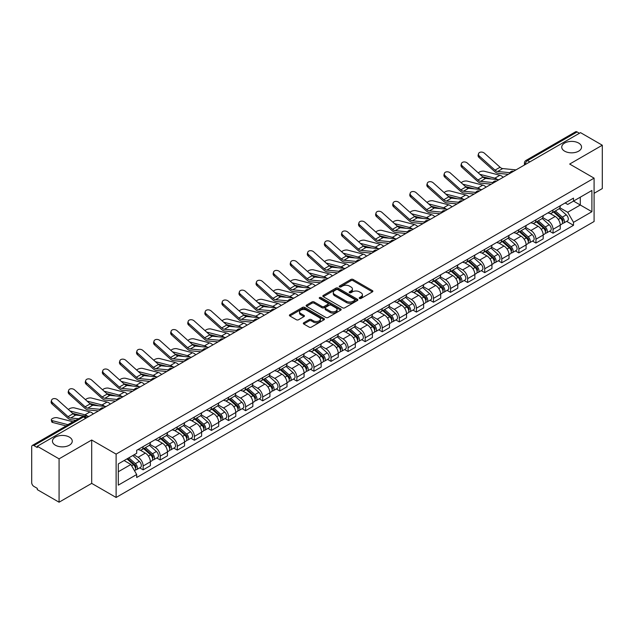 <?xml version="1.0" encoding="UTF-8"?>
<svg xmlns="http://www.w3.org/2000/svg" width="634" height="634" viewBox="0 0 634 634"><rect width="100%" height="100%" fill="white"/><g stroke="black" fill="none" stroke-linecap="round" stroke-linejoin="round"><path stroke-width="0.95" d="M359.51 298.448A1.062 0.61 0 0 0 361.015 298.448L372.427 291.854A1.522 0.88 0 0 0 372.879 291.236A1.522 0.88 0 0 0 372.427 290.618L353.09 279.451A1.522 0.88 0 0 0 350.935 279.451L339.523 286.037A1.062 0.61 0 0 0 339.206 286.473A1.062 0.61 0 0 0 339.523 286.909A1.062 0.61 0 0 0 341.029 286.909L342.503 286.053A4.866 2.805 0 0 1 349.382 286.053L350.99 286.988A4.866 2.805 0 0 1 352.417 288.969A4.866 2.805 0 0 1 350.99 290.958L349.516 291.806A1.062 0.61 0 0 0 349.199 292.242A1.062 0.61 0 0 0 349.516 292.678A1.062 0.61 0 0 0 351.022 292.678L352.496 291.822A4.866 2.805 0 0 1 359.375 291.822L360.984 292.757A4.866 2.805 0 0 1 362.41 294.739A4.866 2.805 0 0 1 360.984 296.728L359.51 297.584A1.062 0.61 0 0 0 359.201 298.012A1.062 0.61 0 0 0 359.51 298.448L359.51 297.584M69.36 437.103A9.906 5.722 0 0 0 58.566 435.867A9.906 5.722 0 0 0 52.448 441.153A9.906 5.722 0 0 0 55.348 445.195A9.906 5.722 0 0 0 66.142 446.439A9.906 5.722 0 0 0 72.26 441.153A9.906 5.722 0 0 0 69.36 437.103M578.652 143.07A9.906 5.722 0 0 0 567.858 141.826A9.906 5.722 0 0 0 561.74 147.112A9.906 5.722 0 0 0 564.64 151.161A9.906 5.722 0 0 0 575.434 152.398A9.906 5.722 0 0 0 581.552 147.112A9.906 5.722 0 0 0 578.652 143.07M303.765 322.754A1.522 0.88 0 0 0 303.321 323.372A1.522 0.88 0 0 0 303.765 323.998L309.194 327.128A1.522 0.88 0 0 0 311.342 327.128L324.022 319.805A1.522 0.88 0 0 0 324.465 319.187A1.522 0.88 0 0 0 324.022 318.569L304.677 307.395A1.522 0.88 0 0 0 302.529 307.395L289.849 314.718A1.522 0.88 0 0 0 289.405 315.336A1.522 0.88 0 0 0 289.849 315.962L296.403 319.742A1.522 0.88 0 0 0 298.551 319.742L303.979 316.612A1.522 0.88 0 0 0 304.423 315.994A1.522 0.88 0 0 0 303.979 315.367L300.73 313.497A4.066 2.346 0 0 1 299.533 311.833A4.066 2.346 0 0 1 302.046 309.669A4.066 2.346 0 0 1 306.476 310.177L319.211 317.523A4.066 2.346 0 0 1 320.4 319.187A4.066 2.346 0 0 1 317.896 321.351A4.066 2.346 0 0 1 313.465 320.844L311.342 319.623A1.522 0.88 0 0 0 309.194 319.623L303.765 322.754L303.765 323.998L309.194 320.883L309.194 319.623M116.109 454.11L91.692 440.012L59.073 458.85L37.287 446.273L580.514 132.641L602.3 145.218L569.673 164.055L594.09 178.146L116.109 454.11L116.109 497.468L594.09 221.512L594.09 178.146M342.614 307.831A1.522 0.88 0 0 0 344.761 307.831L357.441 300.508A1.522 0.88 0 0 0 357.885 299.89A1.522 0.88 0 0 0 357.441 299.272L338.096 288.105A1.522 0.88 0 0 0 335.949 288.105L323.269 295.428A1.522 0.88 0 0 0 322.825 296.046A1.522 0.88 0 0 0 323.269 296.664L342.614 307.831M319.988 298.677A1.062 0.61 0 0 1 321.066 298.828L321.066 297.568L340.727 308.916A1.522 0.88 0 0 1 341.171 309.543A1.522 0.88 0 0 1 340.727 310.161L328.047 317.483A1.522 0.88 0 0 1 325.9 317.483L306.555 306.309L306.555 305.073A1.522 0.88 0 0 0 306.111 305.691A1.522 0.88 0 0 0 306.555 306.309M306.555 305.073L311.983 301.942A1.522 0.88 0 0 1 314.131 301.942L321.977 306.468A1.522 0.88 0 0 0 324.125 306.468L327.73 304.391A1.522 0.88 0 0 0 328.174 303.765A1.522 0.88 0 0 0 327.73 303.147L319.56 298.432A1.062 0.61 0 0 1 319.251 297.996A1.062 0.61 0 0 1 319.908 297.433A1.062 0.61 0 0 1 321.066 297.568M59.073 458.85L59.073 502.207L37.287 489.63L37.287 488.37L33.887 486.405A3.099 1.791 -120 0 1 31.7 482.617L31.7 446.843A3.099 1.791 -120 0 1 32.342 445.425L81.937 416.792A3.099 1.791 60 0 1 83.482 416.942L33.887 445.575A3.099 1.791 -120 0 0 32.342 445.425M594.09 193.315L602.3 188.575L602.3 145.218M59.073 502.207L91.692 483.377L116.109 497.468M37.287 446.273L37.287 447.533L33.887 445.575M529.826 161.908L527.528 160.576A3.099 1.791 60 0 0 525.974 160.426L575.569 131.793A3.099 1.791 60 0 1 577.122 131.943L527.528 160.576A3.099 1.791 120 0 0 525.34 164.372L525.34 164.499M579.421 133.275L577.122 131.943M553.038 209.941A7.125 4.113 60 0 1 551.556 213.135L558.784 208.966A7.125 4.113 -120 0 0 560.258 205.773M542.783 217.613L547.998 220.624A7.125 4.113 60 0 1 553.038 229.349L560.258 225.173A7.125 4.113 -120 0 0 555.226 216.456L550.05 213.468M560.258 225.173L560.258 229.032L553.038 233.201L549.567 231.204M551.556 213.135A7.125 4.113 60 0 1 548.053 212.818M553.038 229.349L553.038 233.201M535.96 219.8A7.125 4.113 60 0 1 534.478 223.002L541.705 218.825A7.125 4.113 -120 0 0 543.179 215.631M532.489 241.063L535.96 243.06L543.179 238.891L543.179 235.032A7.125 4.113 -120 0 0 538.147 226.314L532.972 223.327M534.478 223.002A7.125 4.113 60 0 1 530.975 222.677M525.705 227.471L530.92 230.483A7.125 4.113 60 0 1 535.96 239.208L535.96 243.06M518.874 229.659A7.125 4.113 60 0 1 517.399 232.86L524.627 228.684A7.125 4.113 -120 0 0 526.101 225.49M515.41 250.921L518.881 252.918L526.101 248.75L526.101 244.898A7.125 4.113 -120 0 0 521.069 236.173L515.894 233.185M517.399 232.86A7.125 4.113 60 0 1 513.897 232.535M508.626 237.33L513.841 240.341A7.125 4.113 60 0 1 518.881 249.067L518.881 252.918M501.795 239.525A7.125 4.113 60 0 1 500.321 242.719L507.549 238.55A7.125 4.113 -120 0 0 509.023 235.349M498.332 260.78L501.795 262.785L509.023 258.609L509.023 254.757A7.125 4.113 -120 0 0 503.99 246.032L498.815 243.044M500.321 242.719A7.125 4.113 60 0 1 496.818 242.394M491.548 247.189L496.763 250.2A7.125 4.113 60 0 1 501.795 258.926L501.795 262.785M484.717 249.384A7.125 4.113 60 0 1 483.243 252.578L490.47 248.409A7.125 4.113 -120 0 0 491.944 245.207M481.254 270.639L484.717 272.644L491.944 268.467L491.944 264.616A7.125 4.113 -120 0 0 486.912 255.89L481.737 252.911M483.243 252.578A7.125 4.113 60 0 1 479.74 252.261M474.47 257.055L479.684 260.067A7.125 4.113 60 0 1 484.717 268.784L484.717 272.644M467.638 259.243A7.125 4.113 60 0 1 466.164 262.436L473.392 258.268A7.125 4.113 -120 0 0 474.866 255.074M464.175 280.505L467.638 282.502L474.866 278.334L474.866 274.474A7.125 4.113 -120 0 0 469.834 265.749L464.659 262.769M466.164 262.436A7.125 4.113 60 0 1 462.661 262.119M457.383 266.914L462.606 269.925A7.125 4.113 60 0 1 467.638 278.651L467.638 282.502M450.56 269.101A7.125 4.113 60 0 1 449.086 272.303L456.314 268.127A7.125 4.113 -120 0 0 457.788 264.933M447.097 290.364L450.56 292.361L457.788 288.193L457.788 284.333A7.125 4.113 -120 0 0 452.755 275.616L447.58 272.628M449.086 272.303A7.125 4.113 60 0 1 445.583 271.978M440.305 276.773L445.528 279.784A7.125 4.113 60 0 1 450.56 288.51L450.56 292.361M433.482 278.96A7.125 4.113 60 0 1 432.008 282.162L439.235 277.985A7.125 4.113 -120 0 0 440.709 274.791M430.018 300.223L433.482 302.22L440.709 298.051L440.709 294.2A7.125 4.113 -120 0 0 435.677 285.474L430.502 282.487M432.008 282.162A7.125 4.113 60 0 1 428.505 281.837M423.227 286.631L428.449 289.643A7.125 4.113 60 0 1 433.482 298.368L433.482 302.22M416.403 288.827A7.125 4.113 60 0 1 414.929 292.02L422.157 287.852A7.125 4.113 -120 0 0 423.631 284.65M412.94 310.081L416.403 312.087L423.631 307.91L423.631 304.058A7.125 4.113 -120 0 0 418.599 295.333L413.423 292.345M414.929 292.02A7.125 4.113 60 0 1 411.426 291.695M406.148 296.49L411.371 299.502A7.125 4.113 60 0 1 416.403 308.227L416.403 312.087M399.325 298.685A7.125 4.113 60 0 1 397.851 301.879L405.078 297.711A7.125 4.113 -120 0 0 406.553 294.509M395.862 319.94L399.325 321.945L406.553 317.769L406.553 313.917A7.125 4.113 -120 0 0 401.52 305.192L396.345 302.204M397.851 301.879A7.125 4.113 60 0 1 394.348 301.562M389.07 306.349L394.293 309.368A7.125 4.113 60 0 1 399.325 318.086L399.325 321.945M382.247 308.544A7.125 4.113 60 0 1 380.772 311.738L388 307.569A7.125 4.113 -120 0 0 389.474 304.375M378.783 329.807L382.247 331.804L389.474 327.635L389.474 323.776A7.125 4.113 -120 0 0 384.442 315.05L379.267 312.071M380.772 311.738A7.125 4.113 60 0 1 377.27 311.421M371.992 316.215L377.214 319.227A7.125 4.113 60 0 1 382.247 327.944L382.247 331.804M365.168 318.403A7.125 4.113 60 0 1 363.694 321.604L370.922 317.428A7.125 4.113 -120 0 0 372.396 314.234M361.705 339.666L365.168 341.663L372.396 337.494L372.396 333.635A7.125 4.113 -120 0 0 367.363 324.917L362.188 321.929M363.694 321.604A7.125 4.113 60 0 1 360.191 321.279M354.913 326.074L360.136 329.086A7.125 4.113 60 0 1 365.168 337.811L365.168 341.663M348.09 328.261A7.125 4.113 60 0 1 346.616 331.463L353.843 327.287A7.125 4.113 -120 0 0 355.317 324.093M344.627 349.524L348.09 351.521L355.317 347.353L355.317 343.493A7.125 4.113 -120 0 0 350.285 334.776L345.11 331.788M346.616 331.463A7.125 4.113 60 0 1 343.113 331.138M337.835 335.933L343.057 338.944A7.125 4.113 60 0 1 348.09 347.67L348.09 351.521M331.011 338.128A7.125 4.113 60 0 1 329.537 341.322L336.765 337.153A7.125 4.113 -120 0 0 338.239 333.952M327.548 359.383L331.011 361.388L338.239 357.211L338.239 353.36A7.125 4.113 -120 0 0 333.207 344.634L328.032 341.647M329.537 341.322A7.125 4.113 60 0 1 326.034 340.997M320.756 345.792L325.979 348.803A7.125 4.113 60 0 1 331.011 357.528L331.011 361.388M313.933 347.987A7.125 4.113 60 0 1 312.459 351.181L319.687 347.012A7.125 4.113 -120 0 0 321.161 343.81M310.47 369.242L313.933 371.247L321.161 367.07L321.161 363.219A7.125 4.113 -120 0 0 316.12 354.493L310.953 351.505M312.459 351.181A7.125 4.113 60 0 1 308.956 350.864M303.678 355.65L308.901 358.67A7.125 4.113 60 0 1 313.933 367.387L313.933 371.247M296.855 357.845A7.125 4.113 60 0 1 295.381 361.039L302.608 356.871A7.125 4.113 -120 0 0 304.082 353.677M293.391 379.108L296.855 381.105L304.082 376.937L304.082 373.077A7.125 4.113 -120 0 0 299.042 364.352L293.875 361.372M295.381 361.039A7.125 4.113 60 0 1 291.878 360.722M286.6 365.517L291.822 368.528A7.125 4.113 60 0 1 296.855 377.246L296.855 381.105M279.776 367.704A7.125 4.113 60 0 1 278.302 370.906L285.53 366.729A7.125 4.113 -120 0 0 287.004 363.536M276.313 388.967L279.776 390.964L287.004 386.795L287.004 382.936A7.125 4.113 -120 0 0 281.964 374.219L276.796 371.231M278.302 370.906A7.125 4.113 60 0 1 274.799 370.581M269.521 375.376L274.744 378.387A7.125 4.113 60 0 1 279.776 387.112L279.776 390.964M262.698 377.563A7.125 4.113 60 0 1 261.224 380.765L268.451 376.588A7.125 4.113 -120 0 0 269.925 373.394M259.235 398.826L262.698 400.823L269.925 396.654L269.925 392.795A7.125 4.113 -120 0 0 264.885 384.077L259.718 381.089M261.224 380.765A7.125 4.113 60 0 1 257.721 380.44M252.443 385.234L257.666 388.246A7.125 4.113 60 0 1 262.698 396.971L262.698 400.823M245.62 387.429A7.125 4.113 60 0 1 244.145 390.623L251.373 386.455A7.125 4.113 -120 0 0 252.847 383.253M242.156 408.684L245.62 410.689L252.847 406.513L252.847 402.661A7.125 4.113 -120 0 0 247.807 393.936L242.64 390.948M244.145 390.623A7.125 4.113 60 0 1 240.643 390.298M235.365 395.093L240.587 398.104A7.125 4.113 60 0 1 245.62 406.83L245.62 410.689M228.541 397.288A7.125 4.113 60 0 1 227.067 400.482L234.295 396.313A7.125 4.113 -120 0 0 235.769 393.112M225.078 418.543L228.541 420.548L235.769 416.372L235.769 412.52A7.125 4.113 -120 0 0 230.728 403.795L225.561 400.807M227.067 400.482A7.125 4.113 60 0 1 223.564 400.165M218.286 404.952L223.509 407.971A7.125 4.113 60 0 1 228.541 416.689L228.541 420.548M211.463 407.147A7.125 4.113 60 0 1 209.989 410.341L217.216 406.172A7.125 4.113 -120 0 0 218.69 402.978M208 428.41L211.463 430.407L218.69 426.238L218.69 422.379A7.125 4.113 -120 0 0 213.65 413.653L208.483 410.674M209.989 410.341A7.125 4.113 60 0 1 206.486 410.024M201.208 414.818L206.43 417.83A7.125 4.113 60 0 1 211.463 426.547L211.463 430.407M194.384 417.006A7.125 4.113 60 0 1 192.91 420.199L200.138 416.031A7.125 4.113 -120 0 0 201.612 412.837M190.921 438.268L194.384 440.265L201.612 436.097L201.612 432.237A7.125 4.113 -120 0 0 196.572 423.52L191.405 420.532M192.91 420.199A7.125 4.113 60 0 1 189.4 419.882M184.129 424.677L189.352 427.688A7.125 4.113 60 0 1 194.384 436.414L194.384 440.265M177.306 426.864A7.125 4.113 60 0 1 175.832 430.066L183.06 425.889A7.125 4.113 -120 0 0 184.534 422.696M173.843 448.127L177.306 450.124L184.534 445.956L184.534 442.096A7.125 4.113 -120 0 0 179.493 433.379L174.326 430.391M175.832 430.066A7.125 4.113 60 0 1 172.321 429.741M167.051 434.536L172.274 437.547A7.125 4.113 60 0 1 177.306 446.273L177.306 450.124M160.228 436.723A7.125 4.113 60 0 1 158.754 439.925L165.981 435.748A7.125 4.113 -120 0 0 167.455 432.554M156.764 457.986L160.228 459.991L167.455 455.814L167.455 451.963A7.125 4.113 -120 0 0 162.415 443.237L157.248 440.25M158.754 439.925A7.125 4.113 60 0 1 155.243 439.6M149.973 444.394L155.195 447.406A7.125 4.113 60 0 1 160.228 456.131L160.228 459.991M143.149 446.59A7.125 4.113 60 0 1 141.675 449.783L148.903 445.615A7.125 4.113 -120 0 0 150.377 442.413M139.686 467.844L143.149 469.849L150.377 465.673L150.377 461.821A7.125 4.113 -120 0 0 145.337 453.096L140.169 450.108M141.675 449.783A7.125 4.113 60 0 1 138.164 449.466M133.956 454.863L138.109 457.272A7.125 4.113 60 0 1 143.149 465.99L143.149 469.849M565.132 202.959L567.707 204.441L591.902 190.477L580.292 197.174L580.292 205.012L567.707 212.279L559.862 207.754M118.296 471.744L130.889 464.476L136.69 474.525L118.296 485.145L118.296 463.906L136.69 453.286L136.69 450.314L573.508 198.125L573.508 201.089L591.902 211.708L573.508 222.328L567.707 212.279M591.902 190.477L591.902 211.708M136.69 474.525L136.69 477.497L573.508 225.3L573.508 222.328M91.692 440.012L91.692 483.377M130.889 464.476L124.098 460.553M566.645 221.345L573.508 225.3M359.93 298.598L360.984 297.988A4.866 2.805 0 0 0 362.41 296.007L362.41 294.739M352.417 288.969L352.417 290.237A4.866 2.805 0 0 1 350.99 292.219L349.936 292.829M372.412 291.87L353.09 280.711A1.522 0.88 0 0 0 350.935 280.711L339.943 287.059M357.418 300.524L338.096 289.366A1.522 0.88 0 0 0 335.949 289.366L323.285 296.68M354.755 300.326A1.062 0.61 0 0 0 355.064 299.89A1.062 0.61 0 0 0 354.755 299.454L337.771 289.651A1.062 0.61 0 0 0 336.274 289.651L334.712 290.554A4.866 2.805 0 0 0 333.286 292.536A4.866 2.805 0 0 0 334.712 294.525L346.315 301.221A4.866 2.805 0 0 0 353.193 301.221L354.755 300.326L354.755 301.586A1.062 0.61 0 0 0 355.064 301.158L355.064 299.89M333.286 292.536L333.286 293.804A4.866 2.805 0 0 0 334.712 295.793L334.712 294.525M354.755 301.586L353.193 302.489A4.866 2.805 0 0 1 346.315 302.489L334.712 295.793M306.579 306.325L311.983 303.203L311.983 301.942M328.174 303.765L328.174 305.033A1.522 0.88 0 0 1 327.73 305.651L324.125 307.736A1.522 0.88 0 0 1 321.977 307.736L314.131 303.203A1.522 0.88 0 0 0 311.983 303.203M321.066 298.828L340.712 310.169M330.116 311.167A4.066 2.346 0 0 0 334.546 311.674A4.066 2.346 0 0 0 337.058 309.511A4.066 2.346 0 0 0 335.869 307.847L331.384 305.255A1.522 0.88 0 0 0 329.228 305.255L325.63 307.339A1.522 0.88 0 0 0 325.187 307.958A1.522 0.88 0 0 0 325.63 308.576L330.116 311.167L330.116 312.435A4.066 2.346 0 0 0 334.546 312.942A4.066 2.346 0 0 0 337.058 310.771L337.058 309.511M325.187 307.958L325.187 309.218A1.522 0.88 0 0 0 325.63 309.844L325.63 308.576M330.116 312.435L325.63 309.844M320.4 319.187L320.4 320.447A4.066 2.346 0 0 1 317.896 322.619A4.066 2.346 0 0 1 313.465 322.112L311.342 320.883A1.522 0.88 0 0 0 309.194 320.883M299.533 311.833L299.533 313.101A4.066 2.346 0 0 0 300.73 314.757L300.73 313.497M303.979 315.367L303.979 316.612L300.73 314.757M324.022 318.569L324.022 319.805L304.677 308.663A1.522 0.88 0 0 0 302.529 308.663L289.865 315.97L289.849 314.718M503.182 177.282A7.743 4.47 -120 0 0 499.901 175.261L484.297 171.251A3.558 1.434 -11.9 0 0 480.857 171.457A3.558 1.434 -11.9 0 0 478.377 172.971M553.53 212.002L560.488 218.215A3.867 2.235 60 0 1 561.7 224.198L560.258 225.03M553.712 212.168L556.985 214.054M554.227 211.597L561.978 218.508A1.854 1.07 60 0 1 562.556 221.377A1.854 1.07 60 0 1 562.39 221.448M555.392 210.924L562.35 217.137A3.867 2.235 60 0 1 563.563 223.12A3.867 2.235 60 0 1 562.398 223.247M559.267 208.594L566.289 214.863A3.867 2.235 60 0 1 567.509 220.846L563.563 223.12M491.532 179.018L482.537 176.704M497.492 179.604A7.743 4.47 -120 0 0 494.861 178.17L479.875 174.31M516.005 169.88L502.699 168.573A5.73 3.305 60 0 1 500.06 167.241L484.463 153.238A3.558 2.528 15.6 0 0 480.96 152.089A3.558 2.528 15.6 0 0 478.511 153.737A3.558 2.528 15.6 0 0 479.423 156.146L479.042 157.509A3.558 2.528 -164.4 0 1 478.131 155.1L478.511 153.737M509.95 172.686L497.658 171.481A5.73 3.305 60 0 1 495.027 170.15L479.423 156.146M508.341 174.31L498.205 173.312A7.743 4.47 60 0 1 494.647 171.513L479.042 157.509M486.104 187.149A7.743 4.47 -120 0 0 482.823 185.12L467.218 181.11A3.558 1.434 -11.9 0 0 463.771 181.316A3.558 1.434 -11.9 0 0 461.298 182.83M536.451 221.86L543.409 228.074A3.867 2.235 60 0 1 544.622 234.057L543.179 234.889M536.633 222.027L539.906 223.921M537.149 221.456L544.899 228.367A1.854 1.07 60 0 1 545.478 231.236A1.854 1.07 60 0 1 545.311 231.307M538.314 220.791L545.272 226.996A3.867 2.235 60 0 1 546.484 232.979A3.867 2.235 60 0 1 545.319 233.106M542.189 218.461L549.21 224.721A3.867 2.235 60 0 1 550.423 230.705L546.484 232.979M474.454 188.877L465.459 186.562M480.413 189.463A7.743 4.47 -120 0 0 477.782 188.029L462.796 184.169M469.025 197.008A7.743 4.47 -120 0 0 465.744 194.979L450.14 190.969A3.558 1.434 -11.9 0 0 446.693 191.183A3.558 1.434 -11.9 0 0 444.22 192.688M519.373 231.719L526.331 237.932A3.867 2.235 60 0 1 527.543 243.916L526.101 244.748M519.555 231.886L522.828 233.78M520.07 231.315L527.821 238.226A1.854 1.07 60 0 1 528.399 241.102A1.854 1.07 60 0 1 528.233 241.166M521.235 230.649L528.193 236.854A3.867 2.235 60 0 1 529.406 242.846A3.867 2.235 60 0 1 528.241 242.965M525.111 228.319L532.132 234.58A3.867 2.235 60 0 1 533.345 240.563L529.406 242.846M457.376 198.735L448.381 196.421M463.335 199.322A7.743 4.47 -120 0 0 460.704 197.887L445.718 194.036M498.926 179.739L485.612 178.431A5.73 3.305 60 0 1 482.981 177.1L467.385 163.104A3.558 2.528 15.6 0 0 463.882 161.947A3.558 2.528 15.6 0 0 461.433 163.596A3.558 2.528 15.6 0 0 462.344 166.005L461.964 167.376A3.558 2.528 -164.4 0 1 461.053 164.959L461.433 163.596M492.872 182.552L480.58 181.34A5.73 3.305 60 0 1 477.949 180.008L462.344 166.005M491.263 184.169L481.127 183.178A7.743 4.47 60 0 1 477.568 181.372L461.964 167.376M481.848 189.606L468.534 188.298A5.73 3.305 60 0 1 465.903 186.959L450.306 172.963A3.558 2.528 15.6 0 0 446.804 171.814A3.558 2.528 15.6 0 0 444.355 173.454A3.558 2.528 15.6 0 0 445.266 175.872L444.886 177.235A3.558 2.528 -164.4 0 1 443.974 174.826L444.355 173.454M475.793 192.411L463.502 191.206A5.73 3.305 60 0 1 460.87 189.867L445.266 175.872M474.184 194.028L464.048 193.037A7.743 4.47 60 0 1 460.49 191.23L444.886 177.235M451.947 206.866A7.743 4.47 -120 0 0 448.666 204.837L433.062 200.827A3.558 1.434 -11.9 0 0 429.614 201.041A3.558 1.434 -11.9 0 0 427.142 202.547M502.294 241.586L509.253 247.791A3.867 2.235 60 0 1 510.465 253.774L509.023 254.614M502.477 241.744L505.75 243.638M502.992 241.174L510.742 248.084A1.854 1.07 60 0 1 511.321 250.961A1.854 1.07 60 0 1 511.155 251.024M504.157 240.508L511.115 246.721A3.867 2.235 60 0 1 512.327 252.704A3.867 2.235 60 0 1 511.162 252.831M508.032 238.178L515.054 244.439A3.867 2.235 60 0 1 516.266 250.43L512.327 252.704M440.297 208.594L431.302 206.28M446.257 209.18A7.743 4.47 -120 0 0 443.626 207.746L428.639 203.894M434.869 216.725A7.743 4.47 -120 0 0 431.588 214.696L415.983 210.686A3.558 1.434 -11.9 0 0 412.536 210.9A3.558 1.434 -11.9 0 0 410.063 212.406M485.216 251.444L492.174 257.65A3.867 2.235 60 0 1 493.387 263.641L491.944 264.473M485.398 251.611L488.671 253.497M485.913 251.04L493.664 257.951A1.854 1.07 60 0 1 494.243 260.82A1.854 1.07 60 0 1 494.076 260.891M487.078 250.367L494.037 256.58A3.867 2.235 60 0 1 495.249 262.563A3.867 2.235 60 0 1 494.084 262.69M490.954 248.037L497.975 254.305A3.867 2.235 60 0 1 499.188 260.289L495.249 262.563M423.219 218.461L414.224 216.146M429.178 219.039A7.743 4.47 -120 0 0 426.547 217.605L411.561 213.753M417.79 226.584A7.743 4.47 -120 0 0 414.509 224.563L398.905 220.545A3.558 1.434 -11.9 0 0 395.457 220.759A3.558 1.434 -11.9 0 0 392.985 222.272M468.138 261.303L475.096 267.516A3.867 2.235 60 0 1 476.308 273.5L474.866 274.332M468.32 261.47L471.593 263.356M468.835 260.899L476.578 267.81A1.854 1.07 60 0 1 477.164 270.678A1.854 1.07 60 0 1 476.998 270.75M470 260.225L476.958 266.438A3.867 2.235 60 0 1 478.171 272.422A3.867 2.235 60 0 1 477.006 272.549M473.875 257.895L480.897 264.164A3.867 2.235 60 0 1 482.109 270.147L478.171 272.422M406.14 228.319L397.146 226.005M412.1 228.906A7.743 4.47 -120 0 0 409.469 227.463L394.483 223.612M464.77 199.464L451.456 198.157A5.73 3.305 60 0 1 448.824 196.817L433.228 182.822A3.558 2.528 15.6 0 0 429.725 181.673A3.558 2.528 15.6 0 0 427.276 183.321A3.558 2.528 15.6 0 0 428.188 185.73L427.807 187.093A3.558 2.528 -164.4 0 1 426.896 184.684L427.276 183.321M458.715 202.27L446.423 201.065A5.73 3.305 60 0 1 443.784 199.726L428.188 185.73M457.098 203.894L446.97 202.896A7.743 4.47 60 0 1 443.412 201.089L427.807 187.093M447.691 209.323L434.377 208.015A5.73 3.305 60 0 1 431.746 206.684L416.15 192.681A3.558 2.528 15.6 0 0 412.647 191.531A3.558 2.528 15.6 0 0 410.198 193.18A3.558 2.528 15.6 0 0 411.109 195.589L410.729 196.952A3.558 2.528 -164.4 0 1 409.818 194.543L410.198 193.18M441.636 212.128L429.345 210.924A5.73 3.305 60 0 1 426.706 209.592L411.109 195.589M440.02 213.753L429.892 212.755A7.743 4.47 60 0 1 426.325 210.956L410.729 196.952M430.613 219.182L417.299 217.874A5.73 3.305 60 0 1 414.668 216.543L399.071 202.539A3.558 2.528 15.6 0 0 395.568 201.39A3.558 2.528 15.6 0 0 393.12 203.038A3.558 2.528 15.6 0 0 394.031 205.448L393.651 206.811A3.558 2.528 -164.4 0 1 392.739 204.402L393.12 203.038M424.558 221.987L412.266 220.783A5.73 3.305 60 0 1 409.627 219.451L394.031 205.448M422.941 223.612L412.813 222.613A7.743 4.47 60 0 1 409.247 220.814L393.651 206.811M400.712 236.45A7.743 4.47 -120 0 0 397.431 234.422L381.827 230.411A3.558 1.434 -11.9 0 0 378.379 230.618A3.558 1.434 -11.9 0 0 375.907 232.131M451.059 271.162L458.017 277.375A3.867 2.235 60 0 1 459.23 283.358L457.788 284.19M451.242 271.328L454.515 273.222M451.757 270.758L459.499 277.668A1.854 1.07 60 0 1 460.086 280.537A1.854 1.07 60 0 1 459.919 280.608M452.922 270.092L459.88 276.297A3.867 2.235 60 0 1 461.092 282.281A3.867 2.235 60 0 1 459.927 282.407M456.797 267.762L463.819 274.023A3.867 2.235 60 0 1 465.031 280.006L461.092 282.281M389.062 238.178L380.067 235.864M395.022 238.764A7.743 4.47 -120 0 0 392.391 237.33L377.404 233.471M413.534 229.04L400.22 227.733A5.73 3.305 60 0 1 397.589 226.401L381.993 212.406A3.558 2.528 15.6 0 0 378.49 211.249A3.558 2.528 15.6 0 0 376.041 212.897A3.558 2.528 15.6 0 0 376.953 215.306L376.572 216.677A3.558 2.528 -164.4 0 1 375.661 214.26L376.041 212.897M407.48 231.854L395.188 230.641A5.73 3.305 60 0 1 392.549 229.31L376.953 215.306M405.863 233.471L395.735 232.48A7.743 4.47 60 0 1 392.169 230.673L376.572 216.677M383.633 246.309A7.743 4.47 -120 0 0 380.345 244.28L364.748 240.27A3.558 1.434 -11.9 0 0 361.301 240.484A3.558 1.434 -11.9 0 0 358.828 241.99M433.981 281.021L440.939 287.234A3.867 2.235 60 0 1 442.152 293.217L440.709 294.049M434.163 281.187L437.436 283.081M434.678 280.616L442.421 287.527A1.854 1.07 60 0 1 443.007 290.404A1.854 1.07 60 0 1 442.841 290.467M435.843 279.951L442.801 286.156A3.867 2.235 60 0 1 444.014 292.147A3.867 2.235 60 0 1 442.849 292.266M439.719 277.621L446.74 283.881A3.867 2.235 60 0 1 447.953 289.865L444.014 292.147M371.984 248.037L362.989 245.723M377.943 248.623A7.743 4.47 -120 0 0 375.312 247.189L360.326 243.337M396.456 238.907L383.142 237.599A5.73 3.305 60 0 1 380.511 236.26L364.915 222.265A3.558 2.528 15.6 0 0 361.412 221.115A3.558 2.528 15.6 0 0 358.963 222.756A3.558 2.528 15.6 0 0 359.874 225.173L359.494 226.536A3.558 2.528 -164.4 0 1 358.582 224.127L358.963 222.756M390.401 241.713L378.11 240.5A5.73 3.305 60 0 1 375.471 239.169L359.874 225.173M388.785 243.329L378.656 242.339A7.743 4.47 60 0 1 375.09 240.532L359.494 226.536M366.555 256.168A7.743 4.47 -120 0 0 363.266 254.139L347.67 250.129A3.558 1.434 -11.9 0 0 344.222 250.343A3.558 1.434 -11.9 0 0 341.75 251.849M416.903 290.887L423.861 297.092A3.867 2.235 60 0 1 425.073 303.076L423.631 303.916M417.085 291.046L420.358 292.94M417.6 290.475L425.343 297.386A1.854 1.07 60 0 1 425.929 300.262A1.854 1.07 60 0 1 425.763 300.326M418.765 289.809L425.723 296.023A3.867 2.235 60 0 1 426.936 302.006A3.867 2.235 60 0 1 425.763 302.125M422.64 287.479L429.662 293.74A3.867 2.235 60 0 1 430.874 299.731L426.936 302.006M354.905 257.895L345.91 255.581M360.865 258.482A7.743 4.47 -120 0 0 358.234 257.047L343.248 253.196M379.378 248.766L366.064 247.458A5.73 3.305 60 0 1 363.433 246.119L347.836 232.123A3.558 2.528 15.6 0 0 344.333 230.974A3.558 2.528 15.6 0 0 341.885 232.623A3.558 2.528 15.6 0 0 342.796 235.032L342.415 236.395A3.558 2.528 -164.4 0 1 341.504 233.986L341.885 232.623M373.323 251.571L361.031 250.367A5.73 3.305 60 0 1 358.392 249.027L342.796 235.032M371.706 253.188L361.578 252.197A7.743 4.47 60 0 1 358.012 250.39L342.415 236.395M349.477 266.026A7.743 4.47 -120 0 0 346.188 263.998L330.591 259.988A3.558 1.434 -11.9 0 0 327.144 260.202A3.558 1.434 -11.9 0 0 324.671 261.707M399.824 300.746L406.782 306.951A3.867 2.235 60 0 1 407.995 312.942L406.553 313.775M400.006 300.904L403.279 302.798M400.522 300.342L408.264 307.252A1.854 1.07 60 0 1 408.851 310.121A1.854 1.07 60 0 1 408.684 310.192M401.679 299.668L408.645 305.881A3.867 2.235 60 0 1 409.857 311.865A3.867 2.235 60 0 1 408.684 311.991M405.562 297.338L412.583 303.607A3.867 2.235 60 0 1 413.796 309.59L409.857 311.865M337.827 267.762L328.832 265.448M343.786 268.341A7.743 4.47 -120 0 0 341.155 266.906L326.169 263.055M362.299 258.624L348.985 257.317A5.73 3.305 60 0 1 346.354 255.985L330.758 241.982A3.558 2.528 15.6 0 0 327.255 240.833A3.558 2.528 15.6 0 0 324.806 242.481A3.558 2.528 15.6 0 0 325.717 244.89L325.337 246.254A3.558 2.528 -164.4 0 1 324.426 243.844L324.806 242.481M356.245 261.43L343.953 260.225A5.73 3.305 60 0 1 341.314 258.894L325.717 244.89M354.628 263.055L344.5 262.056A7.743 4.47 60 0 1 340.933 260.257L325.337 246.254M332.398 275.885A7.743 4.47 -120 0 0 329.109 273.864L313.513 269.846A3.558 1.434 -11.9 0 0 310.066 270.06A3.558 1.434 -11.9 0 0 307.593 271.574M382.746 310.605L389.704 316.818A3.867 2.235 60 0 1 390.916 322.801L389.474 323.633M382.928 310.771L386.201 312.657M383.443 310.2L391.186 317.111A1.854 1.07 60 0 1 391.772 319.98A1.854 1.07 60 0 1 391.606 320.051M384.6 309.527L391.566 315.74A3.867 2.235 60 0 1 392.779 321.723A3.867 2.235 60 0 1 391.606 321.85M388.483 307.197L395.505 313.465A3.867 2.235 60 0 1 396.718 319.449L392.779 321.723M320.749 277.621L311.754 275.307M326.708 278.207A7.743 4.47 -120 0 0 324.077 276.765L309.091 272.913M315.32 285.752A7.743 4.47 -120 0 0 312.031 283.723L296.435 279.713A3.558 1.434 -11.9 0 0 292.987 279.919A3.558 1.434 -11.9 0 0 290.515 281.433M365.667 320.463L372.626 326.676A3.867 2.235 60 0 1 373.838 332.66L372.396 333.492M365.85 320.63L369.123 322.524M366.365 320.059L374.108 326.97A1.854 1.07 60 0 1 374.694 329.839A1.854 1.07 60 0 1 374.528 329.91M367.522 319.393L374.488 325.599A3.867 2.235 60 0 1 375.7 331.582A3.867 2.235 60 0 1 374.528 331.709M371.405 317.063L378.427 323.324A3.867 2.235 60 0 1 379.639 329.308L375.7 331.582M303.67 287.479L294.675 285.165M309.63 288.066A7.743 4.47 -120 0 0 306.999 286.631L292.012 282.772M298.242 295.61A7.743 4.47 -120 0 0 294.953 293.582L279.356 289.572A3.558 1.434 -11.9 0 0 275.909 289.778A3.558 1.434 -11.9 0 0 273.436 291.291M348.589 330.322L355.547 336.535A3.867 2.235 60 0 1 356.76 342.518L355.317 343.351M348.771 330.488L352.044 332.382M349.286 329.918L357.029 336.828A1.854 1.07 60 0 1 357.616 339.705A1.854 1.07 60 0 1 357.449 339.769M350.443 329.252L357.41 335.457A3.867 2.235 60 0 1 358.622 341.449A3.867 2.235 60 0 1 357.449 341.567M354.327 326.922L361.348 333.183A3.867 2.235 60 0 1 362.561 339.166L358.622 341.449M286.592 297.338L277.597 295.024M292.551 297.925A7.743 4.47 -120 0 0 289.92 296.49L274.934 292.639M281.163 305.469A7.743 4.47 -120 0 0 277.874 303.44L262.278 299.43A3.558 1.434 -11.9 0 0 258.831 299.644A3.558 1.434 -11.9 0 0 256.358 301.15M331.511 340.189L338.469 346.394A3.867 2.235 60 0 1 339.681 352.377L338.239 353.217M331.693 340.347L334.966 342.241M332.208 339.776L339.951 346.687A1.854 1.07 60 0 1 340.537 349.564A1.854 1.07 60 0 1 340.363 349.627M333.365 339.111L340.331 345.324A3.867 2.235 60 0 1 341.544 351.307A3.867 2.235 60 0 1 340.371 351.426M337.248 336.781L344.27 343.042A3.867 2.235 60 0 1 345.482 349.033L341.544 351.307M269.513 307.197L260.519 304.883M275.473 307.783A7.743 4.47 -120 0 0 272.842 306.349L257.856 302.497M264.085 315.328A7.743 4.47 -120 0 0 260.796 313.299L245.199 309.289A3.558 1.434 -11.9 0 0 241.752 309.503A3.558 1.434 -11.9 0 0 239.28 311.009M314.432 350.047L321.39 356.253A3.867 2.235 60 0 1 322.603 362.244L321.161 363.076M314.615 350.206L317.888 352.1M315.13 349.643L322.872 356.546A1.854 1.07 60 0 1 323.459 359.423A1.854 1.07 60 0 1 323.285 359.486M316.287 348.969L323.253 355.183A3.867 2.235 60 0 1 324.465 361.166A3.867 2.235 60 0 1 323.292 361.293M320.17 346.639L327.192 352.908A3.867 2.235 60 0 1 328.404 358.892L324.465 361.166M252.435 317.055L243.44 314.741M258.395 317.642A7.743 4.47 -120 0 0 255.764 316.207L240.777 312.356M247.006 325.187A7.743 4.47 -120 0 0 243.718 323.166L228.121 319.148A3.558 1.434 -11.9 0 0 224.674 319.362A3.558 1.434 -11.9 0 0 222.201 320.875M297.346 359.906L304.312 366.111A3.867 2.235 60 0 1 305.525 372.103L304.082 372.935M297.536 360.072L300.809 361.959M298.051 359.502L305.794 366.412A1.854 1.07 60 0 1 306.38 369.281A1.854 1.07 60 0 1 306.206 369.353M299.208 358.828L306.167 365.041A3.867 2.235 60 0 1 307.387 371.025A3.867 2.235 60 0 1 306.214 371.152M303.092 356.498L310.113 362.767A3.867 2.235 60 0 1 311.326 368.75L307.387 371.025M235.357 326.922L226.362 324.608M241.316 327.501A7.743 4.47 -120 0 0 238.685 326.066L223.699 322.215M345.221 268.483L331.907 267.176A5.73 3.305 60 0 1 329.276 265.844L313.679 251.841A3.558 2.528 15.6 0 0 310.177 250.692A3.558 2.528 15.6 0 0 307.728 252.34A3.558 2.528 15.6 0 0 308.639 254.749L308.259 256.112A3.558 2.528 -164.4 0 1 307.347 253.703L307.728 252.34M339.166 271.289L326.875 270.084A5.73 3.305 60 0 1 324.236 268.753L308.639 254.749M337.55 272.913L327.421 271.915A7.743 4.47 60 0 1 323.855 270.116L308.259 256.112M328.143 278.342L314.829 277.034A5.73 3.305 60 0 1 312.197 275.703L296.601 261.699A3.558 2.528 15.6 0 0 293.09 260.55A3.558 2.528 15.6 0 0 290.649 262.199A3.558 2.528 15.6 0 0 291.561 264.608L291.18 265.971A3.558 2.528 -164.4 0 1 290.269 263.562L290.649 262.199M322.088 281.155L309.796 279.943A5.73 3.305 60 0 1 307.157 278.611L291.561 264.608M320.471 282.772L310.343 281.781A7.743 4.47 60 0 1 306.777 279.974L291.18 265.971M311.064 288.201L297.75 286.901A5.73 3.305 60 0 1 295.119 285.562L279.523 271.566A3.558 2.528 15.6 0 0 276.012 270.417A3.558 2.528 15.6 0 0 273.571 272.057A3.558 2.528 15.6 0 0 274.482 274.474L274.102 275.838A3.558 2.528 -164.4 0 1 273.191 273.428L273.571 272.057M305.009 291.014L292.718 289.801A5.73 3.305 60 0 1 290.079 288.47L274.482 274.474M303.393 292.631L293.265 291.64A7.743 4.47 60 0 1 289.698 289.833L274.102 275.838M293.986 298.067L280.672 296.76A5.73 3.305 60 0 1 278.041 295.42L262.436 281.425A3.558 2.528 15.6 0 0 258.934 280.276A3.558 2.528 15.6 0 0 256.493 281.924A3.558 2.528 15.6 0 0 257.404 284.333L257.024 285.696A3.558 2.528 -164.4 0 1 256.112 283.287L256.493 281.924M287.931 300.873L275.639 299.668A5.73 3.305 60 0 1 273 298.329L257.404 284.333M286.314 302.489L276.186 301.499A7.743 4.47 60 0 1 272.62 299.692L257.024 285.696M276.907 307.926L263.593 306.618A5.73 3.305 60 0 1 260.962 305.287L245.358 291.283A3.558 2.528 15.6 0 0 241.855 290.134A3.558 2.528 15.6 0 0 239.414 291.783A3.558 2.528 15.6 0 0 240.326 294.192L239.945 295.555A3.558 2.528 -164.4 0 1 239.034 293.146L239.414 291.783M270.853 310.731L258.561 309.527A5.73 3.305 60 0 1 255.922 308.187L240.326 294.192M269.236 312.356L259.108 311.357A7.743 4.47 60 0 1 255.542 309.558L239.945 295.555M259.829 317.785L246.515 316.477A5.73 3.305 60 0 1 243.884 315.146L228.28 301.142A3.558 2.528 15.6 0 0 224.777 299.993A3.558 2.528 15.6 0 0 222.336 301.641A3.558 2.528 15.6 0 0 223.247 304.051L222.867 305.414A3.558 2.528 -164.4 0 1 221.955 303.004L222.336 301.641M253.774 320.59L241.483 319.385A5.73 3.305 60 0 1 238.844 318.054L223.247 304.051M252.158 322.215L242.022 321.216A7.743 4.47 60 0 1 238.463 319.417L222.867 305.414M229.928 335.053A7.743 4.47 -120 0 0 226.639 333.024L211.043 329.014A3.558 1.434 -11.9 0 0 207.595 329.22A3.558 1.434 -11.9 0 0 205.123 330.734M280.268 369.765L287.234 375.978A3.867 2.235 60 0 1 288.446 381.961L287.004 382.793M280.458 369.931L283.731 371.817M280.973 369.36L288.716 376.271A1.854 1.07 60 0 1 289.302 379.14A1.854 1.07 60 0 1 289.128 379.211M282.13 368.695L289.088 374.9A3.867 2.235 60 0 1 290.309 380.883A3.867 2.235 60 0 1 289.136 381.01M286.013 366.365L293.035 372.626A3.867 2.235 60 0 1 294.247 378.609L290.309 380.883M218.278 336.781L209.283 334.467M224.238 337.367A7.743 4.47 -120 0 0 221.607 335.933L206.621 332.073M242.751 327.643L229.437 326.336A5.73 3.305 60 0 1 226.806 325.004L211.201 311.001A3.558 2.528 15.6 0 0 207.698 309.852A3.558 2.528 15.6 0 0 205.257 311.5A3.558 2.528 15.6 0 0 206.169 313.909L205.788 315.272A3.558 2.528 -164.4 0 1 204.877 312.863L205.257 311.5M236.696 330.457L224.404 329.244A5.73 3.305 60 0 1 221.765 327.913L206.169 313.909M235.079 332.073L224.943 331.075A7.743 4.47 60 0 1 221.385 329.276L205.788 315.272M212.85 344.912A7.743 4.47 -120 0 0 209.561 342.883L193.964 338.873A3.558 1.434 -11.9 0 0 190.517 339.079A3.558 1.434 -11.9 0 0 188.044 340.593M263.189 379.623L270.155 385.837A3.867 2.235 60 0 1 271.368 391.82L269.925 392.652M263.379 379.79L266.652 381.684M263.895 379.219L271.637 386.13A1.854 1.07 60 0 1 272.224 389.007A1.854 1.07 60 0 1 272.049 389.07M265.052 378.553L272.01 384.759A3.867 2.235 60 0 1 273.23 390.75A3.867 2.235 60 0 1 272.057 390.869M268.935 376.224L275.956 382.484A3.867 2.235 60 0 1 277.169 388.468L273.23 390.75M201.2 346.639L192.205 344.325M207.159 347.226A7.743 4.47 -120 0 0 204.528 345.792L189.534 341.932M225.672 337.502L212.358 336.202A5.73 3.305 60 0 1 209.727 334.863L194.123 320.867A3.558 2.528 15.6 0 0 190.62 319.718A3.558 2.528 15.6 0 0 188.179 321.359A3.558 2.528 15.6 0 0 189.09 323.776L188.71 325.139A3.558 2.528 -164.4 0 1 187.799 322.73L188.179 321.359M219.618 340.315L207.326 339.103A5.73 3.305 60 0 1 204.687 337.771L189.09 323.776M218.001 341.932L207.865 340.941A7.743 4.47 60 0 1 204.306 339.135L188.71 325.139M195.771 354.771A7.743 4.47 -120 0 0 192.482 352.742L176.886 348.732A3.558 1.434 -11.9 0 0 173.439 348.946A3.558 1.434 -11.9 0 0 170.966 350.451M246.111 389.482L253.077 395.695A3.867 2.235 60 0 1 254.289 401.679L252.847 402.519M246.301 389.648L249.574 391.543M246.816 389.078L254.559 395.988A1.854 1.07 60 0 1 255.145 398.865A1.854 1.07 60 0 1 254.971 398.929M247.973 388.412L254.931 394.617A3.867 2.235 60 0 1 256.152 400.609A3.867 2.235 60 0 1 254.979 400.728M251.857 386.082L258.878 392.343A3.867 2.235 60 0 1 260.091 398.334L256.152 400.609M184.122 356.498L175.119 354.184M190.081 357.085A7.743 4.47 -120 0 0 187.45 355.65L172.456 351.799M208.594 347.369L195.28 346.061A5.73 3.305 60 0 1 192.649 344.722L177.044 330.726A3.558 2.528 15.6 0 0 173.542 329.577A3.558 2.528 15.6 0 0 171.101 331.225A3.558 2.528 15.6 0 0 172.012 333.635L171.632 334.998A3.558 2.528 -164.4 0 1 170.72 332.588L171.101 331.225M202.539 350.174L190.248 348.969A5.73 3.305 60 0 1 187.609 347.63L172.012 333.635M200.923 351.791L190.786 350.8A7.743 4.47 60 0 1 187.228 348.993L171.632 334.998M178.693 364.629A7.743 4.47 -120 0 0 175.404 362.6L159.808 358.59A3.558 1.434 -11.9 0 0 156.36 358.804A3.558 1.434 -11.9 0 0 153.888 360.31M229.032 399.349L235.999 405.554A3.867 2.235 60 0 1 237.211 411.537L235.769 412.377M229.223 399.507L232.496 401.401M229.738 398.944L237.481 405.847A1.854 1.07 60 0 1 238.067 408.724A1.854 1.07 60 0 1 237.893 408.787M230.895 398.271L237.853 404.484A3.867 2.235 60 0 1 239.073 410.467A3.867 2.235 60 0 1 237.901 410.594M234.778 395.941L241.8 402.21A3.867 2.235 60 0 1 243.012 408.193L239.073 410.467M167.043 366.357L158.04 364.043M173.003 366.943A7.743 4.47 -120 0 0 170.372 365.509L155.378 361.657M191.516 357.227L178.202 355.92A5.73 3.305 60 0 1 175.57 354.588L159.966 340.585A3.558 2.528 15.6 0 0 156.463 339.436A3.558 2.528 15.6 0 0 154.022 341.084A3.558 2.528 15.6 0 0 154.934 343.493L154.553 344.856A3.558 2.528 -164.4 0 1 153.642 342.447L154.022 341.084M185.461 360.033L173.169 358.828A5.73 3.305 60 0 1 170.53 357.489L154.934 343.493M183.844 361.657L173.708 360.659A7.743 4.47 60 0 1 170.15 358.86L154.553 344.856M161.615 374.488A7.743 4.47 -120 0 0 158.326 372.467L142.729 368.449A3.558 1.434 -11.9 0 0 139.282 368.663A3.558 1.434 -11.9 0 0 136.801 370.169M211.954 409.207L218.92 415.413A3.867 2.235 60 0 1 220.133 421.404L218.69 422.236M212.144 409.374L215.417 411.26M212.659 408.803L220.402 415.714A1.854 1.07 60 0 1 220.989 418.583A1.854 1.07 60 0 1 220.814 418.654M213.816 408.13L220.775 414.343A3.867 2.235 60 0 1 221.995 420.326A3.867 2.235 60 0 1 220.822 420.453M217.7 405.8L224.721 412.068A3.867 2.235 60 0 1 225.934 418.052L221.995 420.326M149.965 376.224L140.962 373.909M155.924 376.802A7.743 4.47 -120 0 0 153.293 375.368L138.299 371.516M174.437 367.086L161.123 365.778A5.73 3.305 60 0 1 158.484 364.447L142.888 350.443A3.558 2.528 15.6 0 0 139.385 349.294A3.558 2.528 15.6 0 0 136.944 350.943A3.558 2.528 15.6 0 0 137.855 353.352L137.475 354.715A3.558 2.528 -164.4 0 1 136.564 352.306L136.944 350.943M168.382 369.891L156.091 368.687A5.73 3.305 60 0 1 153.452 367.355L137.855 353.352M166.766 371.516L156.63 370.518A7.743 4.47 60 0 1 153.071 368.719L137.475 354.715M144.536 384.355A7.743 4.47 -120 0 0 141.247 382.326L125.651 378.316A3.558 1.434 -11.9 0 0 122.203 378.522A3.558 1.434 -11.9 0 0 119.723 380.035M194.876 419.066L201.834 425.279A3.867 2.235 60 0 1 203.054 431.263L201.612 432.095M195.066 419.233L198.339 421.119M195.581 418.662L203.324 425.572A1.854 1.07 60 0 1 203.91 428.441A1.854 1.07 60 0 1 203.736 428.513M196.738 417.988L203.696 424.201A3.867 2.235 60 0 1 204.917 430.185A3.867 2.235 60 0 1 203.744 430.312M200.621 415.666L207.643 421.927A3.867 2.235 60 0 1 208.855 427.91L204.917 430.185M132.886 386.082L123.884 383.768M138.846 386.669A7.743 4.47 -120 0 0 136.215 385.234L121.221 381.375M157.359 376.945L144.045 375.637A5.73 3.305 60 0 1 141.406 374.306L125.809 360.302A3.558 2.528 15.6 0 0 122.307 359.153A3.558 2.528 15.6 0 0 119.866 360.801A3.558 2.528 15.6 0 0 120.777 363.211L120.397 364.574A3.558 2.528 -164.4 0 1 119.485 362.165L119.866 360.801M151.304 379.75L139.005 378.546A5.73 3.305 60 0 1 136.373 377.214L120.777 363.211M149.687 381.375L139.551 380.376A7.743 4.47 60 0 1 135.993 378.577L120.397 364.574M127.458 394.213A7.743 4.47 -120 0 0 124.169 392.184L108.572 388.174A3.558 1.434 -11.9 0 0 105.125 388.38A3.558 1.434 -11.9 0 0 102.645 389.894M177.797 428.925L184.756 435.138A3.867 2.235 60 0 1 185.976 441.121L184.534 441.953M177.988 429.091L181.261 430.985M178.503 428.521L186.245 435.431A1.854 1.07 60 0 1 186.832 438.308A1.854 1.07 60 0 1 186.658 438.371M179.66 427.855L186.618 434.06A3.867 2.235 60 0 1 187.838 440.044A3.867 2.235 60 0 1 186.665 440.17M183.543 425.525L190.565 431.786A3.867 2.235 60 0 1 191.777 437.769L187.838 440.044M115.808 395.941L106.805 393.627M121.768 396.527A7.743 4.47 -120 0 0 119.137 395.093L104.142 391.233M140.28 386.803L126.966 385.496A5.73 3.305 60 0 1 124.327 384.164L108.731 370.169A3.558 2.528 15.6 0 0 105.228 369.02A3.558 2.528 15.6 0 0 102.787 370.66A3.558 2.528 15.6 0 0 103.699 373.069L103.318 374.44A3.558 2.528 -164.4 0 1 102.407 372.023L102.787 370.66M134.226 389.617L121.926 388.404A5.73 3.305 60 0 1 119.295 387.073L103.699 373.069M132.609 391.233L122.473 390.243A7.743 4.47 60 0 1 118.915 388.436L103.318 374.44M110.379 404.072A7.743 4.47 -120 0 0 107.091 402.043L91.494 398.033A3.558 1.434 -11.9 0 0 88.047 398.247A3.558 1.434 -11.9 0 0 85.566 399.753M160.719 438.783L167.677 444.997A3.867 2.235 60 0 1 168.898 450.98L167.455 451.812M160.909 438.95L164.182 440.844M161.424 438.379L169.167 445.29A1.854 1.07 60 0 1 169.753 448.167A1.854 1.07 60 0 1 169.579 448.23M162.581 437.714L169.54 443.919A3.867 2.235 60 0 1 170.76 449.91A3.867 2.235 60 0 1 169.587 450.029M166.465 435.384L173.486 441.644A3.867 2.235 60 0 1 174.699 447.636L170.76 449.91M98.73 405.8L89.727 403.486M104.689 406.386A7.743 4.47 -120 0 0 102.058 404.952L87.064 401.1M123.202 396.67L109.888 395.362A5.73 3.305 60 0 1 107.249 394.023L91.653 380.028A3.558 2.528 15.6 0 0 88.15 378.878A3.558 2.528 15.6 0 0 85.709 380.527A3.558 2.528 15.6 0 0 86.62 382.936L86.24 384.299A3.558 2.528 -164.4 0 1 85.328 381.89L85.709 380.527M117.147 399.475L104.848 398.271A5.73 3.305 60 0 1 102.217 396.932L86.62 382.936M115.531 401.092L105.395 400.102A7.743 4.47 60 0 1 101.836 398.295L86.24 384.299M93.301 413.931A7.743 4.47 -120 0 0 90.012 411.902L74.416 407.892A3.558 1.434 -11.9 0 0 70.968 408.106A3.558 1.434 -11.9 0 0 68.488 409.612M143.641 448.65L150.599 454.855A3.867 2.235 60 0 1 151.819 460.839L150.369 461.679M143.831 448.809L147.104 450.703M144.346 448.238L152.089 455.149A1.854 1.07 60 0 1 152.675 458.025A1.854 1.07 60 0 1 152.501 458.089M145.503 447.572L152.461 453.786A3.867 2.235 60 0 1 153.682 459.769A3.867 2.235 60 0 1 152.509 459.896M149.386 445.242L156.408 451.511A3.867 2.235 60 0 1 157.62 457.494L153.682 459.769M81.651 415.658L72.648 413.344M87.611 416.245A7.743 4.47 -120 0 0 84.98 414.81L69.986 410.959M106.124 406.529L92.81 405.221A5.73 3.305 60 0 1 90.171 403.89L74.574 389.886A3.558 2.528 15.6 0 0 71.071 388.737A3.558 2.528 15.6 0 0 68.63 390.386A3.558 2.528 15.6 0 0 69.542 392.795L69.161 394.158A3.558 2.528 -164.4 0 1 68.25 391.749L68.63 390.386M100.069 409.334L87.769 408.13A5.73 3.305 60 0 1 85.138 406.79L69.542 392.795M98.452 410.959L88.316 409.96A7.743 4.47 60 0 1 84.758 408.161L69.161 394.158M52.677 422.466A3.558 1.434 168.1 0 1 51.711 421.745L51.33 419.946A3.558 1.434 -11.9 0 0 52.297 420.659L52.677 422.466L66.118 425.921M73.187 421.84A7.743 4.47 -120 0 0 72.934 421.761L57.337 417.751A3.558 1.434 -11.9 0 0 53.375 418.131A3.558 1.434 -11.9 0 0 51.33 419.946M126.99 458.889L133.52 464.714A3.867 2.235 60 0 1 134.741 470.705L134.551 470.816M127.054 458.85L130.025 460.561M127.688 458.485L135.01 465.015A1.854 1.07 60 0 1 135.597 467.884A1.854 1.07 60 0 1 135.422 467.955M128.853 457.811L135.383 463.644A3.867 2.235 60 0 1 136.603 469.628A3.867 2.235 60 0 1 135.43 469.754M132.791 455.537L139.329 461.37A3.867 2.235 60 0 1 140.542 467.353L136.603 469.628M68.155 424.748A7.743 4.47 -120 0 0 67.901 424.669L52.297 420.659M89.045 416.387L75.731 415.08A5.73 3.305 60 0 1 73.092 413.748L57.496 399.745A3.558 2.528 15.6 0 0 53.993 398.596A3.558 2.528 15.6 0 0 51.552 400.244A3.558 2.528 15.6 0 0 52.464 402.653L52.083 404.017A3.558 2.528 -164.4 0 1 51.172 401.607L51.552 400.244M78.529 418.757L70.691 417.988A5.73 3.305 60 0 1 68.06 416.657L52.464 402.653M75.89 420.279L71.238 419.819A7.743 4.47 60 0 1 67.68 418.02L52.083 404.017M525.443 164.436L525.34 164.372A3.099 1.791 0 0 1 524.429 163.104L524.429 165.022M160.228 456.131L167.455 451.963M177.306 446.273L184.534 442.096M194.384 436.414L201.612 432.237M211.463 426.547L218.69 422.379M228.541 416.689L235.769 412.52M245.62 406.83L252.847 402.661M262.698 396.971L269.925 392.795M279.776 387.112L287.004 382.936M296.855 377.246L304.082 373.077M313.933 367.387L321.161 363.219M331.011 357.528L338.239 353.36M348.09 347.67L355.317 343.493M365.168 337.811L372.396 333.635M382.247 327.944L389.474 323.776M399.325 318.086L406.553 313.917M416.403 308.227L423.631 304.058M433.482 298.368L440.709 294.2M450.56 288.51L457.788 284.333M467.638 278.651L474.866 274.474M484.717 268.784L491.944 264.616M501.795 258.926L509.023 254.757M518.881 249.067L526.101 244.898M535.96 239.208L543.179 235.032M143.149 465.99L150.377 461.821M138.109 457.272L145.337 453.096M155.195 447.406L162.415 443.237M172.274 437.547L179.493 433.379M189.352 427.688L196.572 423.52M206.43 417.83L213.65 413.653M223.509 407.971L230.728 403.795M240.587 398.104L247.807 393.936M257.666 388.246L264.885 384.077M274.744 378.387L281.964 374.219M291.822 368.528L299.042 364.352M308.901 358.67L316.12 354.493M325.979 348.803L333.207 344.634M343.057 338.944L350.285 334.776M360.136 329.086L367.363 324.917M377.214 319.227L384.442 315.05M394.293 309.368L401.52 305.192M411.371 299.502L418.599 295.333M428.449 289.643L435.677 285.474M445.528 279.784L452.755 275.616M462.606 269.925L469.834 265.749M479.684 260.067L486.912 255.89M496.763 250.2L503.99 246.032M513.841 240.341L521.069 236.173M530.92 230.483L538.147 226.314M547.998 220.624L555.226 216.456M513.318 171.434A3.099 1.791 120 0 0 511.955 172.226M496.24 181.292A3.099 1.791 120 0 0 494.877 182.085M479.161 191.151A3.099 1.791 120 0 0 477.798 191.944M462.083 201.01A3.099 1.791 120 0 0 460.72 201.802M445.005 210.876A3.099 1.791 120 0 0 443.641 211.661M427.926 220.735A3.099 1.791 120 0 0 426.563 221.52M410.848 230.594A3.099 1.791 120 0 0 409.485 231.386M393.769 240.452A3.099 1.791 120 0 0 392.406 241.245M376.691 250.311A3.099 1.791 120 0 0 375.328 251.104M359.613 260.178A3.099 1.791 120 0 0 358.25 260.962M342.534 270.036A3.099 1.791 120 0 0 341.171 270.821M325.456 279.895A3.099 1.791 120 0 0 324.093 280.688M308.378 289.754A3.099 1.791 120 0 0 307.014 290.546M291.299 299.613A3.099 1.791 120 0 0 289.928 300.405M274.221 309.479A3.099 1.791 120 0 0 272.85 310.264M257.142 319.338A3.099 1.791 120 0 0 255.771 320.122M240.064 329.197A3.099 1.791 120 0 0 238.693 329.989M222.986 339.055A3.099 1.791 120 0 0 221.615 339.848M205.907 348.914A3.099 1.791 120 0 0 204.536 349.706M188.829 358.781A3.099 1.791 120 0 0 187.458 359.565M171.751 368.639A3.099 1.791 120 0 0 170.38 369.424M154.672 378.498A3.099 1.791 120 0 0 153.301 379.291M137.594 388.357A3.099 1.791 120 0 0 136.223 389.149M120.515 398.215A3.099 1.791 120 0 0 119.144 399.008M103.437 408.082A3.099 1.791 120 0 0 102.066 408.867M85.78 418.274L83.482 416.942A3.099 1.791 120 0 1 85.035 416.792A3.099 3.099 0 0 0 81.937 416.792M360.984 297.988L360.984 296.728M349.516 292.678L349.516 291.806M350.99 292.219L350.99 290.958M339.523 286.909L339.523 286.037M350.935 280.711L350.935 279.451M353.09 280.711L353.09 279.451M372.427 291.854L372.427 290.618M323.269 296.664L323.269 295.428M335.949 289.366L335.949 288.105M338.096 289.366L338.096 288.105M357.441 300.508L357.441 299.272M346.315 302.489L346.315 301.221M353.193 302.489L353.193 301.221M314.131 303.203L314.131 301.942M321.977 307.736L321.977 306.468M324.125 307.736L324.125 306.468M327.73 305.651L327.73 304.391M340.727 310.161L340.727 308.916M311.342 320.883L311.342 319.623M313.465 322.112L313.465 320.844M302.529 308.663L302.529 307.395M304.677 308.663L304.677 307.395M560.488 218.215L558.316 219.467M562.944 220.529L562.247 220.933M566.289 214.863L562.35 217.137M499.901 175.261L494.861 178.17M497.658 171.481L502.699 168.573M495.027 170.15L500.06 167.241M543.409 228.074L541.238 229.326M545.866 230.388L545.169 230.792M549.21 224.721L545.272 226.996M482.823 185.12L477.782 188.029M526.331 237.932L524.159 239.184M528.788 240.246L528.09 240.651M532.132 234.58L528.193 236.854M465.744 194.979L460.704 197.887M480.58 181.34L485.612 178.431M477.949 180.008L482.981 177.1M463.502 191.206L468.534 188.298M460.87 189.867L465.903 186.959M509.253 247.791L507.081 249.043M511.709 250.113L511.012 250.509M515.054 244.439L511.115 246.721M448.666 204.837L443.626 207.746M492.174 257.65L490.003 258.902M494.631 259.972L493.934 260.376M497.975 254.305L494.037 256.58M431.588 214.696L426.547 217.605M475.096 267.516L472.924 268.768M477.553 269.83L476.855 270.235M480.897 264.164L476.958 266.438M414.509 224.563L409.469 227.463M446.423 201.065L451.456 198.157M443.784 199.726L448.824 196.817M429.345 210.924L434.377 208.015M426.706 209.592L431.746 206.684M412.266 220.783L417.299 217.874M409.627 219.451L414.668 216.543M458.017 277.375L455.846 278.627M460.474 279.689L459.777 280.093M463.819 274.023L459.88 276.297M397.431 234.422L392.391 237.33M395.188 230.641L400.22 227.733M392.549 229.31L397.589 226.401M440.939 287.234L438.768 288.486M443.396 289.548L442.698 289.952M446.74 283.881L442.801 286.156M380.345 244.28L375.312 247.189M378.11 240.5L383.142 237.599M375.471 239.169L380.511 236.26M423.861 297.092L421.689 298.345M426.317 299.414L425.62 299.811M429.662 293.74L425.723 296.023M363.266 254.139L358.234 257.047M361.031 250.367L366.064 247.458M358.392 249.027L363.433 246.119M406.782 306.951L404.611 308.203M409.239 309.273L408.542 309.677M412.583 303.607L408.645 305.881M346.188 263.998L341.155 266.906M343.953 260.225L348.985 257.317M341.314 258.894L346.354 255.985M389.704 316.818L387.532 318.07M392.153 319.132L391.455 319.536M395.505 313.465L391.566 315.74M329.109 273.864L324.077 276.765M372.626 326.676L370.454 327.929M375.074 328.991L374.377 329.395M378.427 323.324L374.488 325.599M312.031 283.723L306.999 286.631M355.547 336.535L353.376 337.787M357.996 338.849L357.299 339.253M361.348 333.183L357.41 335.457M294.953 293.582L289.92 296.49M338.469 346.394L336.297 347.646M340.918 348.708L340.22 349.112M344.27 343.042L340.331 345.324M277.874 303.44L272.842 306.349M321.39 356.253L319.219 357.505M323.839 358.575L323.142 358.971M327.192 352.908L323.253 355.183M260.796 313.299L255.764 316.207M304.312 366.111L302.141 367.371M306.761 368.433L306.063 368.837M310.113 362.767L306.167 365.041M243.718 323.166L238.685 326.066M326.875 270.084L331.907 267.176M324.236 268.753L329.276 265.844M309.796 279.943L314.829 277.034M307.157 278.611L312.197 275.703M292.718 289.801L297.75 286.901M290.079 288.47L295.119 285.562M275.639 299.668L280.672 296.76M273 298.329L278.041 295.42M258.561 309.527L263.593 306.618M255.922 308.187L260.962 305.287M241.483 319.385L246.515 316.477M238.844 318.054L243.884 315.146M287.234 375.978L285.062 377.23M289.683 378.292L288.985 378.696M293.035 372.626L289.088 374.9M226.639 333.024L221.607 335.933M224.404 329.244L229.437 326.336M221.765 327.913L226.806 325.004M270.155 385.837L267.984 387.089M272.604 388.151L271.907 388.555M275.956 382.484L272.01 384.759M209.561 342.883L204.528 345.792M207.326 339.103L212.358 336.202M204.687 337.771L209.727 334.863M253.077 395.695L250.906 396.947M255.526 398.009L254.828 398.414M258.878 392.343L254.931 394.617M192.482 352.742L187.45 355.65M190.248 348.969L195.28 346.061M187.609 347.63L192.649 344.722M235.999 405.554L233.827 406.806M238.447 407.876L237.75 408.272M241.8 402.21L237.853 404.484M175.404 362.6L170.372 365.509M173.169 358.828L178.202 355.92M170.53 357.489L175.57 354.588M218.92 415.413L216.749 416.673M221.369 417.735L220.672 418.139M224.721 412.068L220.775 414.343M158.326 372.467L153.293 375.368M156.091 368.687L161.123 365.778M153.452 367.355L158.484 364.447M201.834 425.279L199.67 426.531M204.291 427.593L203.593 427.998M207.643 421.927L203.696 424.201M141.247 382.326L136.215 385.234M139.005 378.546L144.045 375.637M136.373 377.214L141.406 374.306M184.756 435.138L182.592 436.39M187.212 437.452L186.515 437.856M190.565 431.786L186.618 434.06M124.169 392.184L119.137 395.093M121.926 388.404L126.966 385.496M119.295 387.073L124.327 384.164M167.677 444.997L165.514 446.249M170.134 447.311L169.436 447.715M173.486 441.644L169.54 443.919M107.091 402.043L102.058 404.952M104.848 398.271L109.888 395.362M102.217 396.932L107.249 394.023M150.599 454.855L148.435 456.108M153.056 457.177L152.358 457.574M156.408 451.511L152.461 453.786M90.012 411.902L84.98 414.81M87.769 408.13L92.81 405.221M85.138 406.79L90.171 403.89M133.52 464.714L131.65 465.8M135.977 467.036L135.28 467.44M139.329 461.37L135.383 463.644M72.934 421.761L67.901 424.669M70.691 417.988L75.731 415.08M68.06 416.657L73.092 413.748M513.588 171.283A3.099 3.099 0 0 0 509.609 173.573M496.509 181.142A3.099 3.099 0 0 0 492.531 183.432M479.423 191A3.099 3.099 0 0 0 475.452 193.299M462.344 200.859A3.099 3.099 0 0 0 458.374 203.157M445.266 210.726A3.099 3.099 0 0 0 441.296 213.016M428.188 220.584A3.099 3.099 0 0 0 424.217 222.875M411.109 230.443A3.099 3.099 0 0 0 407.139 232.733M394.031 240.302A3.099 3.099 0 0 0 390.061 242.6M376.953 250.161A3.099 3.099 0 0 0 372.982 252.459M359.874 260.027A3.099 3.099 0 0 0 355.904 262.317M342.796 269.886A3.099 3.099 0 0 0 338.825 272.176M325.717 279.745A3.099 3.099 0 0 0 321.747 282.035M308.639 289.603A3.099 3.099 0 0 0 304.669 291.902M291.561 299.462A3.099 3.099 0 0 0 287.59 301.76M274.482 309.321A3.099 3.099 0 0 0 270.512 311.619M257.404 319.187A3.099 3.099 0 0 0 253.434 321.478M240.326 329.046A3.099 3.099 0 0 0 236.355 331.336M223.247 338.905A3.099 3.099 0 0 0 219.277 341.195M206.169 348.763A3.099 3.099 0 0 0 202.198 351.062M189.09 358.622A3.099 3.099 0 0 0 185.12 360.92M172.012 368.489A3.099 3.099 0 0 0 168.042 370.779M154.934 378.347A3.099 3.099 0 0 0 150.963 380.638M137.855 388.206A3.099 3.099 0 0 0 133.885 390.496M120.777 398.065A3.099 3.099 0 0 0 116.807 400.363M103.699 407.924A3.099 3.099 0 0 0 99.728 410.222M86.692 417.743L85.035 416.792M525.974 160.426A3.099 3.099 0 0 0 524.429 163.104"/></g></svg>
